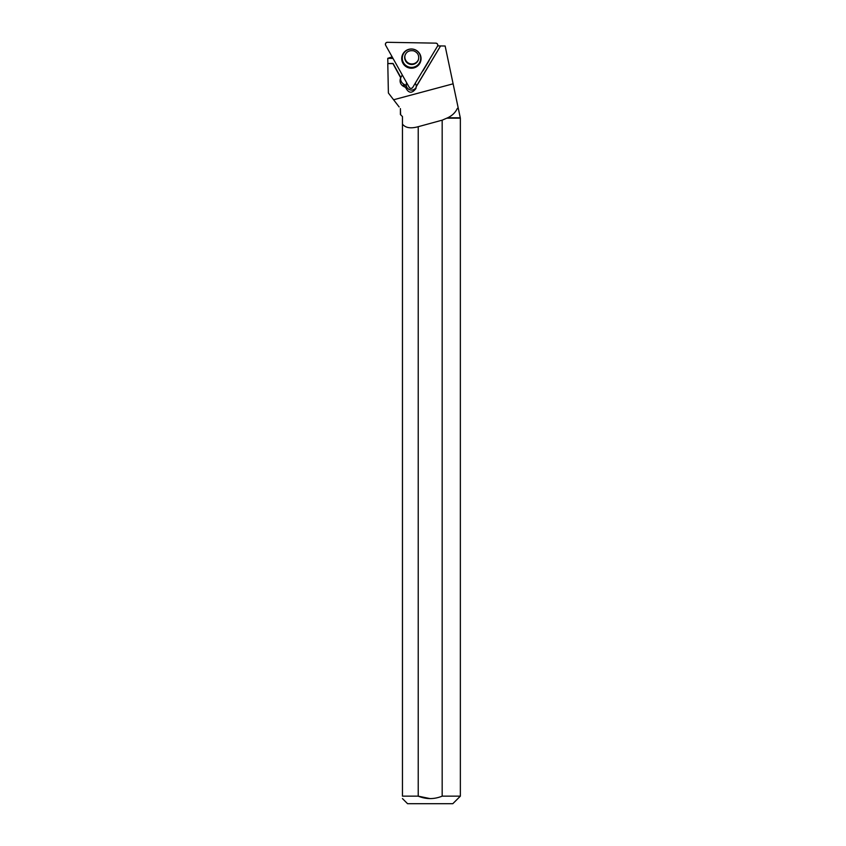 <?xml version="1.0" encoding="UTF-8"?>
<svg xmlns="http://www.w3.org/2000/svg" width="846" height="846" viewBox="0 0 846 846"><rect width="100%" height="100%" fill="white"/><g stroke="black" fill="none" stroke-linecap="round" stroke-linejoin="round"><path stroke-width="1.27" d="M405.054 55.233A7.043 7.011 -163.5 0 0 409.898 63.672A7.043 7.011 -163.5 0 0 418.559 59.22M435.827 43.146L387.415 42.3A1.999 1.988 -163.5 0 0 385.639 45.25L409.253 87.392A1.999 1.988 -163.5 0 0 412.711 87.455L437.519 46.16A1.999 1.988 -163.5 0 0 435.827 43.146M403.087 53.658A9.676 9.623 -163.5 0 0 406.44 66.866A9.676 9.623 -163.5 0 0 420.261 54.81A9.676 9.623 -163.5 0 0 403.087 53.658M437.657 45.885L445.144 46.012L458.172 107.791L457.242 108.584L458.342 108.584L460.361 118.165L460.361 796.149L442.172 796.149L442.172 120.164A1174.703 33.005 -15 0 1 418.22 126.699C410.68 128.772 405.435 127.905 402.463 124.108L402.463 116.579L400.401 114.517L400.401 108.584L400.623 114.739M440.586 45.938L416.169 86.821L415.946 88.523C411.917 93.747 408.481 93.388 405.615 87.434L403.098 86.133C400.539 84.367 399.608 81.956 400.306 78.911L400.835 77.483L393.052 63.429L387.785 63.566L388.388 92.997L393.602 99.765L453.118 83.807M387.785 63.566L392.978 63.662L400.718 77.864M442.172 120.164L447.682 117.795C452.198 115.627 455.381 112.56 457.242 108.584M447.682 117.795L459.981 117.795M402.463 117.795L402.463 116.579M399.143 106.956L393.602 99.765M458.342 108.584L458.172 107.791M392.142 56.862L387.754 58.332L387.891 63.344M418.22 126.699L418.22 796.149L402.463 796.149L402.463 124.108M447.174 118.165L460.361 118.165M460.361 796.149L452.811 803.7L407.571 803.7L402.463 798.592M430.18 798.624L418.22 796.149C426.215 799.396 434.199 799.396 442.172 796.149M402.463 796.149C402.463 799.354 402.463 799.354 402.463 796.149M422.302 71.476A7.286 7.244 -163.5 0 0 423.476 70.007L428.636 61.42A7.286 7.244 -163.5 0 0 429.387 59.696M415.196 83.32A5.288 5.256 16.5 0 1 416.306 86.345L440.576 45.938M387.754 58.332L393.02 58.427M400.666 77.959A6.292 6.26 -163.5 0 0 403.69 84.124L403.098 86.133M406.672 82.792A5.288 5.256 -163.5 0 0 406.217 85.404A6.292 6.26 -163.5 0 1 404.769 84.769L403.69 84.124M402.305 74.998L401.057 77.081A6.292 6.26 -163.5 0 0 400.835 77.483M406.217 85.404L405.615 87.434M416.158 87.381A5.288 5.256 16.5 0 1 406.44 83.405M412.711 87.455L437.519 46.16C438.069 44.542 437.509 43.537 435.827 43.146L387.415 42.3C385.734 42.628 385.142 43.611 385.639 45.25L409.253 87.392C410.384 88.682 411.537 88.703 412.711 87.455M420.219 54.694A9.465 9.412 16.5 0 1 405.012 65.153A9.465 9.412 16.5 0 1 406.122 50.527M419.415 62.942A9.211 9.158 -163.5 0 0 411.642 49.068A9.211 9.158 -163.5 0 0 403.468 62.667A9.211 9.158 -163.5 0 0 419.415 62.942M404.97 55.498C406.376 51.659 409.305 50.115 413.757 50.866C417.734 52.547 419.309 55.424 418.484 59.495A7.043 7.011 16.5 0 1 408.904 63.905A7.043 7.011 16.5 0 1 405.678 53.88M404.769 84.769L404.177 86.789"/></g></svg>
